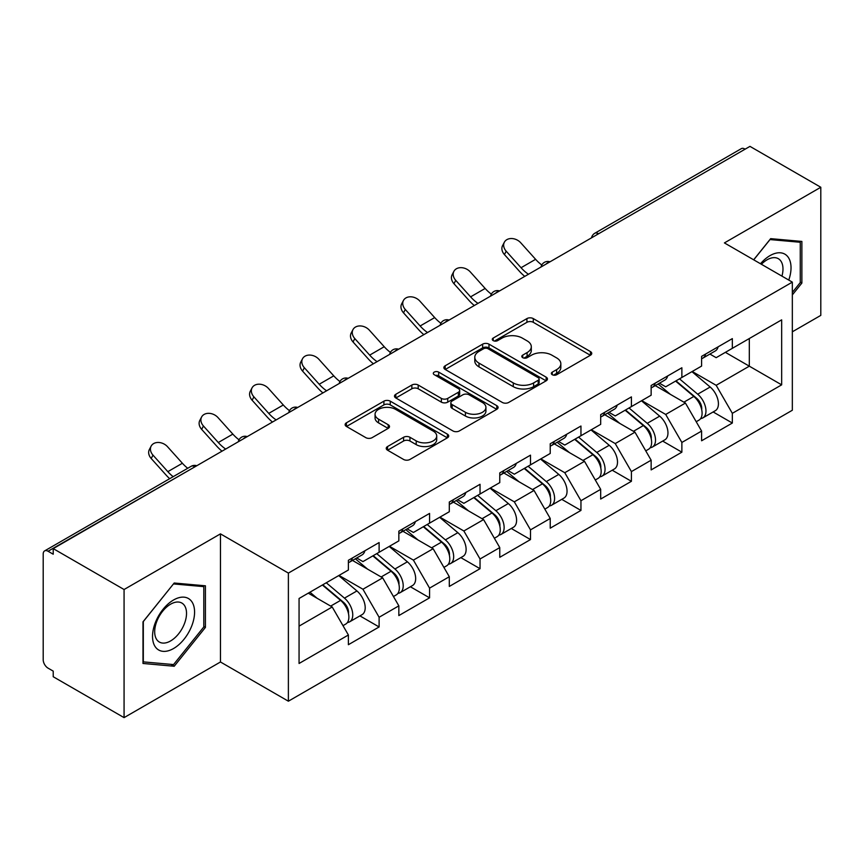 <?xml version="1.0" encoding="UTF-8"?>
<svg xmlns="http://www.w3.org/2000/svg" width="864" height="864" viewBox="0 0 864 864"><rect width="100%" height="100%" fill="white"/><g stroke="black" fill="none" stroke-linecap="round" stroke-linejoin="round"><path stroke-width="1.3" d="M552.258 374.717A3.143 1.814 0 0 0 556.697 374.717L590.436 355.244A4.493 2.592 0 0 0 591.754 353.408A4.493 2.592 0 0 0 590.436 351.583L533.282 318.589A4.493 2.592 0 0 0 526.932 318.589L493.204 338.062A3.143 1.814 0 0 0 492.286 339.347A3.143 1.814 0 0 0 493.204 340.621A3.143 1.814 0 0 0 497.642 340.621L502.016 338.105A14.364 8.294 0 0 1 522.331 338.105L527.094 340.859A14.364 8.294 0 0 1 531.306 346.723A14.364 8.294 0 0 1 527.094 352.588L522.731 355.104A3.143 1.814 0 0 0 521.813 356.389A3.143 1.814 0 0 0 522.731 357.674A3.143 1.814 0 0 0 527.17 357.674L531.544 355.158A14.364 8.294 0 0 1 551.858 355.158L556.621 357.901A14.364 8.294 0 0 1 560.833 363.766A14.364 8.294 0 0 1 556.621 369.63L552.258 372.157A3.143 1.814 0 0 0 551.34 373.442A3.143 1.814 0 0 0 552.258 374.717L552.258 372.157M387.558 446.537A4.493 2.592 0 0 0 386.24 448.362A4.493 2.592 0 0 0 387.558 450.198L403.585 459.454A4.493 2.592 0 0 0 409.936 459.454L447.401 437.821A4.493 2.592 0 0 0 448.718 435.996A4.493 2.592 0 0 0 447.401 434.16L390.258 401.166A4.493 2.592 0 0 0 383.908 401.166L346.442 422.798A4.493 2.592 0 0 0 345.125 424.624A4.493 2.592 0 0 0 346.442 426.46L365.807 437.638A4.493 2.592 0 0 0 372.157 437.638L388.184 428.382A4.493 2.592 0 0 0 389.502 426.546A4.493 2.592 0 0 0 388.184 424.721L378.583 419.17A12.01 6.934 0 0 1 375.062 414.266A12.01 6.934 0 0 1 382.482 407.862A12.01 6.934 0 0 1 395.572 409.363L433.199 431.093A12.01 6.934 0 0 1 436.709 435.996A12.01 6.934 0 0 1 429.3 442.4A12.01 6.934 0 0 1 416.21 440.899L409.936 437.27A4.493 2.592 0 0 0 403.585 437.27L387.558 446.537L387.558 450.198M220.46 533.866L124.07 589.518L53.222 548.618L749.963 146.372L820.8 187.261L724.41 242.914L792.331 282.128L288.382 573.091L220.46 533.866L220.46 661.986L288.382 701.201L288.382 573.091M502.33 402.451A4.493 2.592 0 0 0 508.68 402.451L546.145 380.819A4.493 2.592 0 0 0 547.463 378.983A4.493 2.592 0 0 0 546.145 377.147L488.992 344.153A4.493 2.592 0 0 0 482.641 344.153L445.176 365.785A4.493 2.592 0 0 0 443.869 367.621A4.493 2.592 0 0 0 445.176 369.446L502.33 402.451M435.478 375.397A3.143 1.814 0 0 1 438.674 375.84L438.674 372.114L496.778 405.659A4.493 2.592 0 0 1 498.085 407.484A4.493 2.592 0 0 1 496.778 409.32L459.313 430.952A4.493 2.592 0 0 1 452.963 430.952L395.809 397.958L395.809 394.286A4.493 2.592 0 0 0 394.492 396.122A4.493 2.592 0 0 0 395.809 397.958M395.809 394.286L411.847 385.031A4.493 2.592 0 0 1 418.198 385.031L441.374 398.412A4.493 2.592 0 0 0 447.725 398.412L458.352 392.278A4.493 2.592 0 0 0 459.67 390.442A4.493 2.592 0 0 0 458.352 388.606L434.225 374.674A3.143 1.814 0 0 1 433.307 373.388A3.143 1.814 0 0 1 435.251 371.714A3.143 1.814 0 0 1 438.674 372.114M288.382 701.201L792.331 410.249L792.331 282.128M359.921 615.881L379.112 626.962L379.112 617.252L362.945 589.237L339.001 575.424M379.112 626.962L348.386 644.706L348.386 634.997L299.063 663.476L299.063 598.482L348.386 570.002L348.386 560.293L379.112 542.56L379.112 552.269L398.844 540.875L398.844 531.166L429.57 513.421L429.57 523.13L449.302 511.736L449.302 502.027L480.038 484.294L480.038 494.003L499.77 482.609L499.77 472.9L530.496 455.155L530.496 464.864L550.228 453.47L550.228 443.761L580.954 426.028L580.954 435.737L600.685 424.343L600.685 414.634L631.411 396.889L631.411 406.598L651.143 395.215L651.143 385.495L681.869 367.762L681.869 377.471L701.6 366.077L701.6 356.368L732.337 338.623L732.337 348.332L781.661 319.853L781.661 384.847L732.337 413.327L716.159 385.312L692.226 371.498M713.146 411.955L732.337 423.036L732.337 413.327M732.337 423.036L701.6 440.78L701.6 431.071L681.869 442.454L665.701 414.45L641.768 400.626M662.677 441.094L681.869 452.174L681.869 442.454M681.869 452.174L651.143 469.908L651.143 460.199L631.411 471.593L615.244 443.578L591.3 429.754M612.22 470.221L631.411 481.302L631.411 471.593M631.411 481.302L600.685 499.046L600.685 489.337L580.954 500.72L564.786 472.716L540.842 458.892M561.762 499.36L580.954 510.43L580.954 500.72M580.954 510.43L550.228 528.174L550.228 518.465L530.496 529.859L514.318 501.844L490.385 488.02M511.304 528.487L530.496 539.568L530.496 529.859M530.496 539.568L499.77 557.312L499.77 547.592L480.038 558.986L463.86 530.982L439.927 517.158M460.847 557.626L480.038 568.696L480.038 558.986M480.038 568.696L449.302 586.44L449.302 576.731L429.57 588.125L413.402 560.11L389.47 546.286M410.378 586.753L429.57 597.834L429.57 588.125M429.57 597.834L398.844 615.578L398.844 605.858L379.112 617.252M356.692 557.993L362.945 561.6L379.112 552.269M362.945 589.237L382.676 577.854L352.48 560.423M398.844 605.858L382.676 577.854M407.149 528.865L413.402 532.472L429.57 523.13M413.402 560.11L433.134 548.716L402.948 531.284M449.302 576.731L433.134 548.716M457.607 499.727L463.86 503.334L480.038 494.003M463.86 530.982L483.592 519.588L453.406 502.157M499.77 547.592L483.592 519.588M508.064 470.599L514.318 474.206L530.496 464.864M514.318 501.844L534.049 490.45L503.863 473.018M550.228 518.465L534.049 490.45M558.533 441.461L564.786 445.068L580.954 435.737M564.786 472.716L584.507 461.322L554.321 443.891M600.685 489.337L584.507 461.322M608.99 412.333L615.244 415.94L631.411 406.598M615.244 443.578L634.975 432.184L604.778 414.752M651.143 460.199L634.975 432.184M659.448 383.195L665.701 386.802L681.869 377.471M665.701 414.45L685.433 403.056L655.247 385.625M701.6 431.071L685.433 403.056M745.114 149.17L598.579 233.766M596.516 234.954A6.858 3.964 120 0 1 598.255 233.582A6.858 3.964 60 0 0 594.832 233.237L741.355 148.64A6.858 3.964 60 0 1 744.79 148.986M709.906 354.067L716.159 357.674L732.337 348.332M716.159 385.312L749.315 366.174L749.315 338.537L781.661 319.853M725.382 352.35L781.661 384.847M792.331 331.808L820.8 315.382L820.8 187.261M124.07 589.518L124.07 717.628L53.222 676.739L53.222 671.134L48.049 668.142A6.858 3.964 -120 0 1 43.2 659.74L43.2 554.04A6.858 3.964 -120 0 1 44.626 550.897A6.858 3.964 -120 0 1 48.049 551.243L53.222 554.224L53.222 548.618M124.07 717.628L220.46 661.986M299.063 626.13L332.208 606.982L308.275 593.168M348.386 634.997L332.208 606.982M792.331 294.926L801.878 283.057L801.878 241.434L770.666 238.648L753.656 259.805M205.416 585.803L174.204 583.016L142.992 621.842L142.992 663.466L174.204 666.252L205.416 627.415L205.416 585.803M553.511 375.17L556.621 373.367A14.364 8.294 0 0 0 560.833 367.502L560.833 363.766M531.306 346.723L531.306 350.46A14.364 8.294 0 0 1 527.094 356.324L523.984 358.117M590.371 355.277L533.282 322.315A4.493 2.592 0 0 0 526.932 322.315L494.456 341.075M546.08 380.851L488.992 347.89A4.493 2.592 0 0 0 482.641 347.89L445.241 369.49M538.207 380.268A3.143 1.814 0 0 0 539.125 378.983A3.143 1.814 0 0 0 538.207 377.698L488.041 348.743A3.143 1.814 0 0 0 483.602 348.743L478.991 351.4A14.364 8.294 0 0 0 474.79 357.264A14.364 8.294 0 0 0 478.991 363.128L513.281 382.925A14.364 8.294 0 0 0 533.606 382.925L538.207 380.268L538.207 384.005A3.143 1.814 0 0 0 539.125 382.72L539.125 378.983M474.79 357.264L474.79 361.001A14.364 8.294 0 0 0 478.991 366.865L478.991 363.128M538.207 384.005L533.606 386.662A14.364 8.294 0 0 1 513.281 386.662L478.991 366.865M395.874 397.991L411.847 388.768L411.847 385.031M459.67 390.442L459.67 394.178A4.493 2.592 0 0 1 458.352 396.004L447.725 402.149A4.493 2.592 0 0 1 441.374 402.149L418.198 388.768A4.493 2.592 0 0 0 411.847 388.768M438.674 375.84L496.714 409.352M465.426 412.301A12.01 6.934 0 0 0 478.516 413.802A12.01 6.934 0 0 0 485.924 407.398A12.01 6.934 0 0 0 482.404 402.494L469.152 394.837A4.493 2.592 0 0 0 462.802 394.837L452.164 400.982A4.493 2.592 0 0 0 450.846 402.818A4.493 2.592 0 0 0 452.164 404.644L465.426 412.301L465.426 416.038A12.01 6.934 0 0 0 478.516 417.539A12.01 6.934 0 0 0 485.924 411.134L485.924 407.398M450.846 402.818L450.846 406.544A4.493 2.592 0 0 0 452.164 408.38L452.164 404.644M465.426 416.038L452.164 408.38M436.709 435.996L436.709 439.722A12.01 6.934 0 0 1 429.3 446.137A12.01 6.934 0 0 1 416.21 444.625L409.936 441.007A4.493 2.592 0 0 0 403.585 441.007L387.612 450.23M375.062 414.266L375.062 418.003A12.01 6.934 0 0 0 378.583 422.906L378.583 419.17M388.13 428.414L378.583 422.906M447.347 437.864L390.258 404.903A4.493 2.592 0 0 0 383.908 404.903L346.496 426.492M800.258 282.118L801.878 283.057M203.796 626.486L205.416 627.415M170.899 664.34L174.204 666.252M697.756 399.341L695.488 398.034M700.65 418.586A15.098 8.716 -120 0 0 702.842 417.906A15.098 8.716 -120 0 0 705.553 407.354A15.098 8.716 -120 0 0 697.702 394.2L679.493 378.842M702.842 417.906L715.295 410.713A15.098 8.716 -120 0 0 718.006 400.162A15.098 8.716 -120 0 0 710.154 387.018L691.945 371.65M675.983 380.873L696.751 398.39A9.148 5.281 60 0 1 701.687 409.666M696.211 421.729L698.965 420.142A15.098 8.716 -120 0 0 701.676 409.59A15.098 8.716 -120 0 0 693.814 396.446L675.605 381.089M670.356 394.351L658.076 383.983M524.761 276.383A36.59 21.125 60 0 1 519.275 271.112L504.425 254.578A10.292 7.895 -152.4 0 1 502.589 245.603L504.349 242.222A10.292 7.895 27.6 0 0 506.196 251.197L521.046 267.732A30.65 17.69 -120 0 0 528.455 274.255M541.793 264.989A30.65 17.69 -120 0 1 535.604 259.319L520.754 242.795A10.292 7.895 27.6 0 0 504.349 242.222M701.773 356.27A15.098 8.716 60 0 1 701.6 356.864M705.65 354.024A15.098 8.716 60 0 1 702.842 358.139A15.098 8.716 60 0 1 701.6 358.657M718.103 346.842A15.098 8.716 60 0 1 715.295 350.957L702.842 358.139M788.756 280.066A29.732 17.172 120 0 0 770.018 255.614A29.732 17.172 120 0 0 760.493 263.747M781.942 276.134A22.507 12.992 120 0 0 778.324 258.692A22.507 12.992 120 0 0 767.07 259.805A22.507 12.992 120 0 0 761.411 264.276M753.721 259.837L770.018 239.566L800.258 242.266L800.258 282.593L792.331 292.453M798.26 241.11L800.258 242.266M155.347 646.909A29.732 17.172 120 0 0 184.064 639.209A29.732 17.172 120 0 0 191.765 601.603A29.732 17.172 120 0 0 163.048 609.304A29.732 17.172 120 0 0 155.347 646.909M156.816 639.706A22.507 12.992 120 0 0 159.354 642.049A22.507 12.992 120 0 0 180.295 631.541A22.507 12.992 120 0 0 184.388 605.405A22.507 12.992 120 0 0 181.861 603.061A22.507 12.992 120 0 0 160.92 613.57A22.507 12.992 120 0 0 156.816 639.706M173.556 583.934L203.796 586.634L203.796 626.962L173.556 664.578L143.316 661.878L143.316 621.551L173.491 583.891M201.798 585.479L203.796 586.634M647.298 428.468L645.03 427.162M650.192 447.714A15.098 8.716 -120 0 0 652.385 447.034A15.098 8.716 -120 0 0 655.096 436.482A15.098 8.716 -120 0 0 647.233 423.338L629.035 407.981M652.385 447.034L664.837 439.841A15.098 8.716 -120 0 0 667.548 429.3A15.098 8.716 -120 0 0 659.686 416.146L641.488 400.788M625.525 410L646.294 427.518A9.148 5.281 60 0 1 651.229 438.793M645.754 450.868L648.508 449.28A15.098 8.716 -120 0 0 651.218 438.728A15.098 8.716 -120 0 0 643.356 425.574L625.147 410.216M619.898 423.49L607.619 413.122M596.84 457.607L594.572 456.3M599.735 476.852A15.098 8.716 -120 0 0 601.927 476.172A15.098 8.716 -120 0 0 604.638 465.62A15.098 8.716 -120 0 0 596.776 452.466L578.567 437.108M601.927 476.172L614.38 468.979A15.098 8.716 -120 0 0 617.09 458.428A15.098 8.716 -120 0 0 609.228 445.284L591.03 429.916M575.068 439.139L595.836 456.656A9.148 5.281 60 0 1 600.772 467.932M595.296 479.995L598.039 478.408A15.098 8.716 -120 0 0 600.761 467.856A15.098 8.716 -120 0 0 592.898 454.712L574.69 439.355M569.441 452.617L557.161 442.249M546.372 486.734L544.115 485.428M549.266 505.98A15.098 8.716 -120 0 0 551.47 505.3A15.098 8.716 -120 0 0 554.18 494.748A15.098 8.716 -120 0 0 546.318 481.604L528.109 466.247M551.47 505.3L563.922 498.107A15.098 8.716 -120 0 0 566.633 487.566A15.098 8.716 -120 0 0 558.77 474.412L540.562 459.054M524.61 468.266L545.368 485.784A9.148 5.281 60 0 1 550.314 497.059M544.838 509.134L547.582 507.546A15.098 8.716 -120 0 0 550.292 496.994A15.098 8.716 -120 0 0 542.43 483.84L524.232 468.482M518.983 481.756L506.693 471.388M495.914 515.873L493.657 514.566M498.809 535.118A15.098 8.716 -120 0 0 501.001 534.438A15.098 8.716 -120 0 0 503.723 523.886A15.098 8.716 -120 0 0 495.86 510.732L477.652 495.374M501.001 534.438L513.454 527.245A15.098 8.716 -120 0 0 516.175 516.694A15.098 8.716 -120 0 0 508.313 503.539L490.104 488.182M474.142 497.405L494.91 514.922A9.148 5.281 60 0 1 499.846 526.198M494.37 538.261L497.124 536.674A15.098 8.716 -120 0 0 499.835 526.122A15.098 8.716 -120 0 0 491.972 512.978L473.774 497.621M468.526 510.883L456.235 500.515M445.457 545L443.189 543.694M448.351 564.246A15.098 8.716 -120 0 0 450.544 563.566A15.098 8.716 -120 0 0 453.254 553.014A15.098 8.716 -120 0 0 445.392 539.87L427.194 524.513M450.544 563.566L462.996 556.373A15.098 8.716 -120 0 0 465.707 545.832A15.098 8.716 -120 0 0 457.855 532.678L439.646 517.32M423.684 526.532L444.452 544.05A9.148 5.281 60 0 1 449.388 555.325M443.912 567.389L446.666 565.801A15.098 8.716 -120 0 0 449.377 555.26A15.098 8.716 -120 0 0 441.515 542.106L423.306 526.748M418.057 540.022L405.778 529.654M474.293 305.521A36.59 21.125 60 0 1 468.817 300.24L453.967 283.705A10.292 7.895 -152.4 0 1 452.12 274.741L453.892 271.35A10.292 7.895 27.6 0 0 455.738 280.325L470.588 296.86A30.65 17.69 -120 0 0 477.997 303.383M491.335 294.127A30.65 17.69 -120 0 1 485.147 288.457L470.297 271.922A10.292 7.895 27.6 0 0 453.892 271.35M651.316 385.398A15.098 8.716 60 0 1 651.143 386.003M655.193 383.162A15.098 8.716 60 0 1 652.385 387.277A15.098 8.716 60 0 1 651.143 387.785M667.645 375.97A15.098 8.716 60 0 1 664.837 380.084L652.385 387.277M423.835 334.649A36.59 21.125 60 0 1 418.36 329.378L403.51 312.844A10.292 7.895 -152.4 0 1 401.663 303.869L403.434 300.488A10.292 7.895 27.6 0 0 405.281 309.463L420.131 325.987A30.65 17.69 -120 0 0 427.54 332.521M440.878 323.255A30.65 17.69 -120 0 1 434.689 317.585L419.828 301.061A10.292 7.895 27.6 0 0 403.434 300.488M600.858 414.536A15.098 8.716 60 0 1 600.685 415.13M604.735 412.29A15.098 8.716 60 0 1 601.927 416.405A15.098 8.716 60 0 1 600.685 416.923M617.188 405.108A15.098 8.716 60 0 1 614.38 409.212L601.927 416.405M373.378 363.787A36.59 21.125 60 0 1 367.902 358.506L353.041 341.971A10.292 7.895 -152.4 0 1 351.205 332.996L352.976 329.616A10.292 7.895 27.6 0 0 354.812 338.591L369.673 355.126A30.65 17.69 -120 0 0 377.082 361.649M390.42 352.393A30.65 17.69 -120 0 1 384.221 346.723L369.371 330.188A10.292 7.895 27.6 0 0 352.976 329.616M550.39 443.664A15.098 8.716 60 0 1 550.228 444.269M554.278 441.428A15.098 8.716 60 0 1 551.47 445.543A15.098 8.716 60 0 1 550.228 446.051M566.73 434.236A15.098 8.716 60 0 1 563.922 438.35L551.47 445.543M322.92 392.915A36.59 21.125 60 0 1 317.444 387.644L302.584 371.11A10.292 7.895 -152.4 0 1 300.748 362.135L302.519 358.754A10.292 7.895 27.6 0 0 304.355 367.729L319.205 384.253A30.65 17.69 -120 0 0 326.614 390.787M339.952 381.521A30.65 17.69 -120 0 1 333.763 375.851L318.913 359.316A10.292 7.895 27.6 0 0 302.519 358.754M499.932 472.802A15.098 8.716 60 0 1 499.77 473.396M503.82 470.556A15.098 8.716 60 0 1 501.001 474.671A15.098 8.716 60 0 1 499.77 475.189M516.272 463.374A15.098 8.716 60 0 1 513.454 467.478L501.001 474.671M272.462 422.053A36.59 21.125 60 0 1 266.976 416.772L252.126 400.237A10.292 7.895 -152.4 0 1 250.29 391.262L252.05 387.882A10.292 7.895 27.6 0 0 253.897 396.857L268.747 413.392A30.65 17.69 -120 0 0 276.156 419.915M289.494 410.659A30.65 17.69 -120 0 1 283.306 404.989L268.456 388.454A10.292 7.895 27.6 0 0 252.05 387.882M449.474 501.93A15.098 8.716 60 0 1 449.302 502.524M453.352 499.694A15.098 8.716 60 0 1 450.544 503.809A15.098 8.716 60 0 1 449.302 504.317M465.804 492.502A15.098 8.716 60 0 1 462.996 496.616L450.544 503.809M394.999 574.139L392.731 572.832M397.894 593.384A15.098 8.716 -120 0 0 400.086 592.693A15.098 8.716 -120 0 0 402.797 582.152A15.098 8.716 -120 0 0 394.934 568.998L376.736 553.64M400.086 592.693L412.538 585.511A15.098 8.716 -120 0 0 415.249 574.96A15.098 8.716 -120 0 0 407.387 561.805L389.189 546.448M373.226 555.671L393.995 573.188A9.148 5.281 60 0 1 398.93 584.453M393.455 596.527L396.209 594.94A15.098 8.716 -120 0 0 398.92 584.388A15.098 8.716 -120 0 0 391.057 571.244L372.848 555.887M367.6 569.149L355.32 558.781M221.994 451.181A36.59 21.125 60 0 1 216.518 445.91L201.668 429.376A10.292 7.895 -152.4 0 1 199.822 420.401L201.593 417.02A10.292 7.895 27.6 0 0 203.44 425.995L218.29 442.519A30.65 17.69 -120 0 0 225.698 449.053M239.036 439.787A30.65 17.69 -120 0 1 232.848 434.117L217.987 417.582A10.292 7.895 27.6 0 0 201.593 417.02M399.017 531.068A15.098 8.716 60 0 1 398.844 531.662M402.894 528.822A15.098 8.716 60 0 1 400.086 532.937A15.098 8.716 60 0 1 398.844 533.455M415.346 521.64A15.098 8.716 60 0 1 412.538 525.744L400.086 532.937M344.542 603.266L342.274 601.96M347.436 622.512A15.098 8.716 -120 0 0 349.628 621.832A15.098 8.716 -120 0 0 352.339 611.28A15.098 8.716 -120 0 0 344.477 598.136L326.268 582.779M349.628 621.832L362.081 614.639A15.098 8.716 -120 0 0 364.792 604.098A15.098 8.716 -120 0 0 356.929 590.944L338.72 575.586M322.769 584.798L343.537 602.316A9.148 5.281 60 0 1 348.473 613.591M342.997 625.655L345.74 624.067A15.098 8.716 -120 0 0 348.462 613.526A15.098 8.716 -120 0 0 340.6 600.372L322.391 585.014M317.142 598.288L309.938 592.207M169.679 478.699A36.59 21.125 60 0 1 166.061 475.038L151.211 458.503A10.292 7.895 -152.4 0 1 149.364 449.528L151.135 446.148A10.292 7.895 27.6 0 0 152.982 455.123L167.832 471.658A30.65 17.69 -120 0 0 173.167 476.68M187.726 468.277A30.65 17.69 -120 0 1 182.39 463.255L167.53 446.72A10.292 7.895 27.6 0 0 151.135 446.148M348.559 560.196A15.098 8.716 60 0 1 348.386 560.79M352.436 557.96A15.098 8.716 60 0 1 349.628 562.075A15.098 8.716 60 0 1 348.386 562.583M364.889 550.768A15.098 8.716 60 0 1 362.081 554.882L349.628 562.075M194.908 466.83L48.049 551.243M196.322 466.009A6.858 3.964 -60 0 0 194.584 466.636A6.858 3.964 -120 0 0 191.149 466.301L44.626 550.897M546.059 264.092A6.858 3.964 120 0 1 547.798 262.71A6.858 3.964 -60 0 1 549.536 262.084M495.601 293.22A6.858 3.964 120 0 1 497.34 291.848A6.858 3.964 -60 0 1 499.079 291.211M445.133 322.358A6.858 3.964 120 0 1 446.882 320.976A6.858 3.964 -60 0 1 448.621 320.35M394.675 351.486A6.858 3.964 120 0 1 396.414 350.114A6.858 3.964 -60 0 1 398.164 349.477M344.218 380.624A6.858 3.964 120 0 1 345.956 379.242A6.858 3.964 -60 0 1 347.706 378.616M293.76 409.752A6.858 3.964 120 0 1 295.499 408.38A6.858 3.964 -60 0 1 297.238 407.743M243.302 438.89A6.858 3.964 120 0 1 245.041 437.508A6.858 3.964 -60 0 1 246.78 436.871M556.621 373.367L556.621 369.63M522.731 357.674L522.731 355.104M527.094 356.324L527.094 352.588M493.204 340.621L493.204 338.062M526.932 322.315L526.932 318.589M533.282 322.315L533.282 318.589M590.436 355.244L590.436 351.583M445.176 369.446L445.176 365.785M482.641 347.89L482.641 344.153M488.992 347.89L488.992 344.153M546.145 380.819L546.145 377.147M513.281 386.662L513.281 382.925M533.606 386.662L533.606 382.925M418.198 388.768L418.198 385.031M441.374 402.149L441.374 398.412M447.725 402.149L447.725 398.412M458.352 396.004L458.352 392.278M496.778 409.32L496.778 405.659M403.585 441.007L403.585 437.27M409.936 441.007L409.936 437.27M416.21 444.625L416.21 440.899M388.184 428.382L388.184 424.721M346.442 426.46L346.442 422.798M383.908 404.903L383.908 401.166M390.258 404.903L390.258 401.166M447.401 437.821L447.401 434.16M697.702 394.2L710.154 387.018M683.899 402.17L693.814 396.446M506.196 251.197L504.425 254.578M535.604 259.319L521.046 267.732M647.233 423.338L659.686 416.146M633.442 431.298L643.356 425.574M596.776 452.466L609.228 445.284M582.984 460.436L592.898 454.712M546.318 481.604L558.77 474.412M532.516 489.564L542.43 483.84M495.86 510.732L508.313 503.539M482.058 518.702L491.972 512.978M445.392 539.87L457.855 532.678M431.6 547.83L441.515 542.106M455.738 280.325L453.967 283.705M485.147 288.457L470.588 296.86M405.281 309.463L403.51 312.844M434.689 317.585L420.131 325.987M354.812 338.591L353.041 341.971M384.221 346.723L369.673 355.126M304.355 367.729L302.584 371.11M333.763 375.851L319.205 384.253M253.897 396.857L252.126 400.237M283.306 404.989L268.747 413.392M394.934 568.998L407.387 561.805M381.143 576.968L391.057 571.244M203.44 425.995L201.668 429.376M232.848 434.117L218.29 442.519M344.477 598.136L356.929 590.944M330.674 606.096L340.6 600.372M152.982 455.123L151.211 458.503M182.39 463.255L167.832 471.658M594.832 233.237A6.858 6.858 0 0 0 591.527 237.838M550.001 261.814A6.858 6.858 0 0 0 541.069 266.965M499.543 290.952A6.858 6.858 0 0 0 490.612 296.104M449.075 320.08A6.858 6.858 0 0 0 440.154 325.231M398.617 349.218A6.858 6.858 0 0 0 389.686 354.37M348.16 378.346A6.858 6.858 0 0 0 339.228 383.497M297.702 407.484A6.858 6.858 0 0 0 288.77 412.636M247.244 436.612A6.858 6.858 0 0 0 238.313 441.763M196.776 465.739A6.858 6.858 0 0 0 191.149 466.301"/></g></svg>
